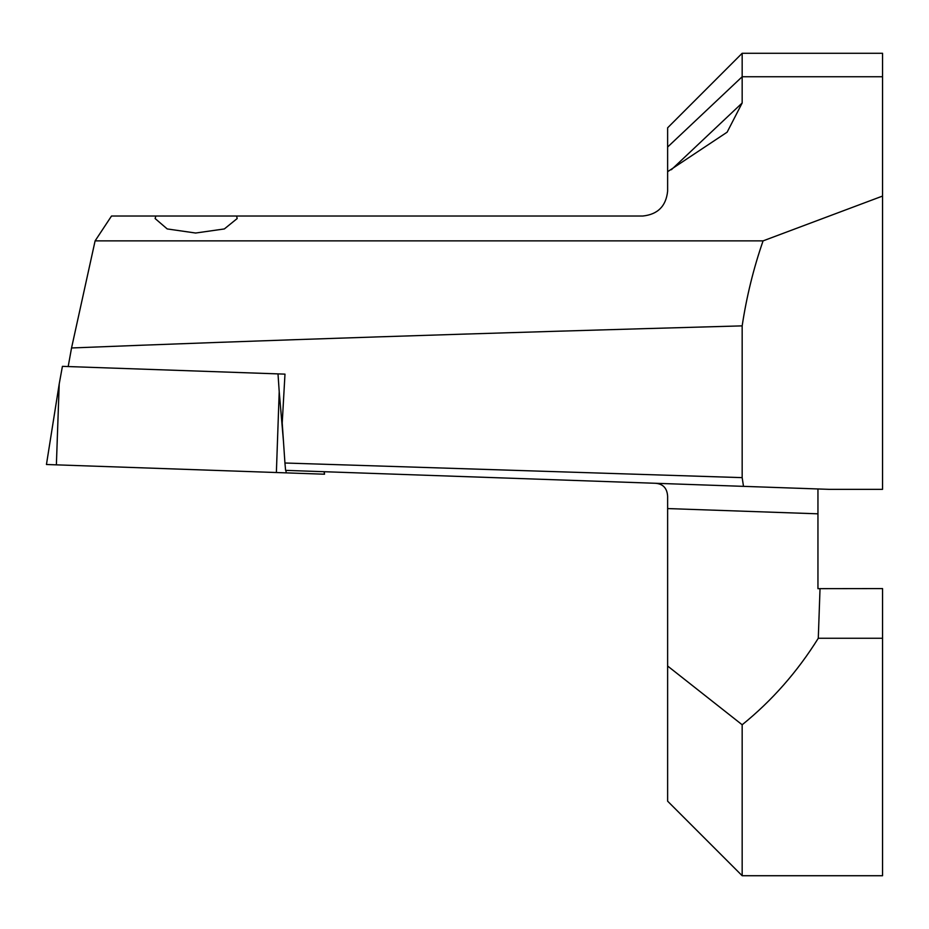 <?xml version="1.0" encoding="UTF-8"?>
<svg xmlns="http://www.w3.org/2000/svg" width="929" height="929" viewBox="0 0 929 929"><rect width="100%" height="100%" fill="white"/><g stroke="black" fill="none" stroke-linecap="round" stroke-linejoin="round"><path stroke-width="1.39" d="M655.108 483.266C662.934 483.742 667.115 488.085 667.626 496.307L667.626 666.023L742.166 724.771L742.166 875.722L882.55 875.722L882.55 588.58L817.95 588.661L817.95 488.956M742.166 875.722L667.626 801.181L667.626 666.023M667.626 496.307L667.626 508.569L817.95 513.818M667.626 171.691L667.626 127.819L742.166 53.278L742.166 102.98L727.128 132.185L667.626 171.691L667.626 191.188C666.047 206.168 657.767 214.448 642.775 216.027L111.515 216.027L95.106 240.878L763.069 240.878L882.55 196.065L882.55 489.351L829.167 489.351L743.502 486.355L742.166 477.634L284.936 463.002L285.598 470.364L743.502 486.355M667.626 191.188C666.047 206.168 657.767 214.448 642.775 216.027M882.55 196.065L882.55 53.278L742.166 53.278M95.106 240.878L71.545 347.969C256.276 340.56 479.817 333.197 742.166 325.87C746.591 296.618 753.558 268.284 763.069 240.878M236.628 216.027L237.174 218.547L224.353 228.94L195.636 233.028L167.22 228.94L155.12 218.547L155.84 216.027M882.55 638.258L818.286 638.258C797.349 671.818 771.976 700.663 742.166 724.771M818.286 638.258L820.028 588.58M284.936 463.002L282.219 423.009L284.982 374.132L278.003 373.888L284.982 374.132M742.166 325.87L742.166 477.634M71.545 347.969L68.189 366.56M324.302 471.711L324.523 474.208L276.377 472.524L279.211 391.632L278.003 373.888L62.417 366.351L59.212 383.956L56.379 464.848L46.45 464.5L59.212 383.956M276.377 472.524L56.379 464.848M667.626 147.037L742.166 76.747L882.55 76.747M742.166 102.98L671.377 169.717M279.211 391.632L283.45 441.182M285.946 470.376L286.167 472.873M324.151 471.711L324.372 474.208"/></g></svg>
